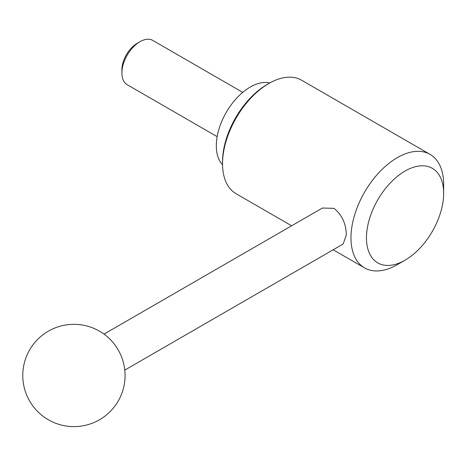 <?xml version="1.0" encoding="UTF-8"?>
<svg xmlns="http://www.w3.org/2000/svg" width="467" height="467" viewBox="0 0 467 467"><rect width="100%" height="100%" fill="white"/><g stroke="black" fill="none" stroke-linecap="round" stroke-linejoin="round"><path stroke-width="0.7" d="M350.98 237.896A65.532 37.833 120 0 0 364.552 267.889A65.532 37.833 120 0 0 397.312 264.643L405.058 260.177A54.581 31.511 120 0 0 443.65 193.326L443.65 184.389A65.532 37.833 120 0 0 430.078 154.39A65.532 37.833 120 0 0 379.583 171.949A65.532 37.833 120 0 0 350.98 237.896M443.65 193.326A54.581 31.511 120 0 0 405.058 171.045A54.581 31.511 120 0 0 366.461 237.896A54.581 31.511 120 0 0 405.058 260.177M430.078 154.39L301.635 80.236A65.532 37.833 120 0 0 268.875 83.482L267.177 84.463A63.133 36.449 120 0 0 222.537 161.78L222.537 163.736A65.532 37.833 120 0 0 236.109 193.735L291.624 225.789M104.007 334.109L322.388 208.031L333.987 208.358C342.101 214.983 346.199 223.921 346.286 235.187L343.163 244.013L124.782 370.097M269.803 82.957A47.949 27.681 120 0 0 234.644 100.446A47.949 27.681 120 0 0 216.32 145.797A47.949 27.681 120 0 0 222.549 164.81M242.729 92.367L152.773 40.425A25.574 14.763 120 0 0 139.983 41.691L137.21 43.297A21.651 12.498 120 0 0 121.905 69.811L121.905 73.015A25.574 14.763 120 0 0 127.199 84.72L217.161 136.656M112.208 341.558A30.688 17.717 60 0 1 122.436 359.275A51.142 51.142 0 0 1 48.352 419.763A51.142 51.142 0 0 1 29.631 349.9A51.142 51.142 0 0 1 112.208 341.558M139.983 41.691A25.574 14.763 120 0 0 121.905 73.015M268.875 83.482A65.532 37.833 120 0 0 222.537 163.736M364.552 267.889L333.181 249.781"/></g></svg>
